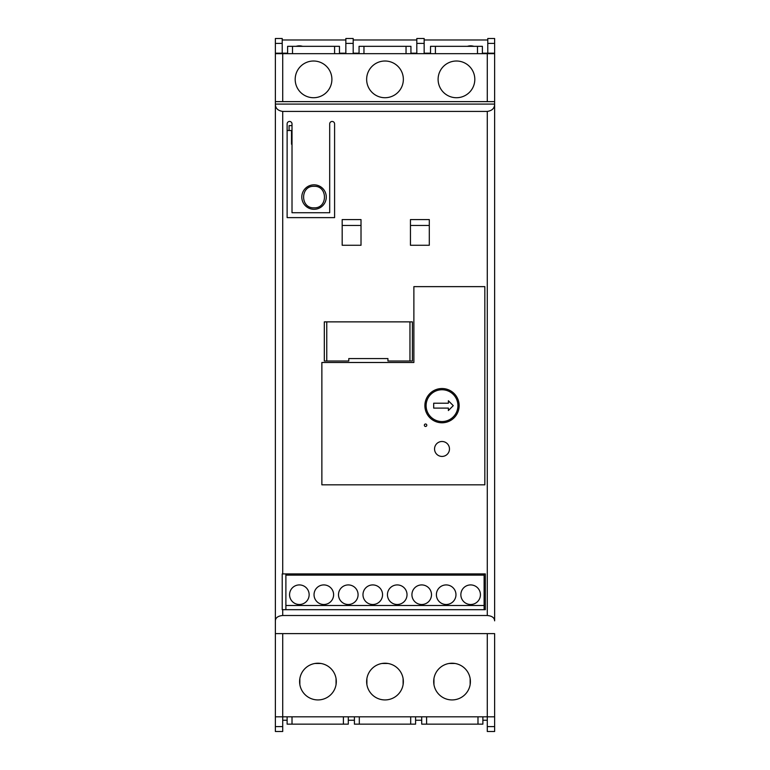 <?xml version="1.0" encoding="UTF-8"?>
<svg xmlns="http://www.w3.org/2000/svg" width="770" height="770" viewBox="0 0 770 770"><rect width="100%" height="100%" fill="white"/><g stroke="black" fill="none" stroke-linecap="round" stroke-linejoin="round"><path stroke-width="1.16" d="M313.544 97.723A18.355 18.355 0 0 0 331.899 79.368A18.355 18.355 0 0 0 313.544 61.013A18.355 18.355 0 0 0 295.189 79.368A18.355 18.355 0 0 0 313.544 97.723M282.715 101.63L282.715 53.669L487.285 53.669L487.285 101.63M385 97.723A18.355 18.355 0 0 0 403.355 79.368A18.355 18.355 0 0 0 385 61.013A18.355 18.355 0 0 0 366.645 79.368A18.355 18.355 0 0 0 385 97.723M456.456 97.723A18.355 18.355 0 0 0 474.811 79.368A18.355 18.355 0 0 0 456.456 61.013A18.355 18.355 0 0 0 438.101 79.368A18.355 18.355 0 0 0 456.456 97.723M282.715 53.669L275.371 53.669L275.371 620.841C275.525 617.723 277.98 615.942 282.715 615.509L487.285 615.509C492.02 615.942 494.475 617.723 494.629 620.841L494.629 53.669L487.285 53.669M292.504 53.669L292.504 46.335L334.594 46.335L334.594 53.669M292.504 46.335L287.605 46.335L287.605 53.669M339.483 53.669L339.483 46.335L334.594 46.335M282.224 609.686L282.224 573.91L282.224 609.686L485.331 609.686L485.331 573.91L282.715 573.91L282.715 111.419C277.845 110.688 275.391 108.243 275.371 104.085L494.629 104.085C494.61 108.243 492.155 110.688 487.285 111.419L282.715 111.419M482.395 53.178L487.776 53.178L487.776 53.669M494.629 53.178L494.629 38.5L487.776 38.5L487.776 53.178L494.629 53.178L494.629 53.669M494.629 606.702L494.629 620.841M494.629 731.5L494.629 726.611L487.285 726.611L487.285 731.5L494.629 731.5M487.285 633.623L487.285 716.822L494.629 716.822L494.629 726.611M494.629 716.822L494.629 633.623L275.371 633.623L275.371 731.5L282.715 731.5L282.715 726.611L275.371 726.611M275.371 620.841L275.371 633.623M282.224 573.91L282.715 573.91M275.371 716.822L282.715 716.822L282.715 726.611M487.285 726.611L487.285 716.822L282.715 716.822L282.715 633.623M470.152 684.568L470.152 678.591M455.031 663.471L449.064 663.471M433.943 684.568L433.943 678.591M403.105 684.568L403.105 678.591M387.984 663.471L382.016 663.471M366.895 684.568L366.895 678.591M287.123 130.505L289.077 130.505L289.077 125.616L292.013 125.616M292.013 130.505L289.077 130.505M275.371 38.5L275.371 43.389L282.224 43.389L282.224 38.5L275.371 38.5M275.371 53.669L275.371 43.389M275.371 115.827L275.371 104.085M282.715 720.248L287.123 720.248M348.29 720.248L354.412 720.248M415.588 720.248L421.71 720.248M482.877 720.248L487.285 720.248M484.109 583.208L485.331 583.208M424.155 39.973L487.285 39.973A7.344 7.344 0 0 1 487.776 39.982M282.224 39.982A7.344 7.344 0 0 1 282.715 39.973L345.846 39.973M416.811 39.973L353.189 39.973M302.639 46.335A11.252 11.252 0 0 0 296.075 46.335M473.925 46.335A11.252 11.252 0 0 0 467.361 46.335M282.224 53.669L282.224 53.178L287.605 53.178M424.155 53.178L430.517 53.178M410.939 53.178L416.811 53.178M353.189 53.178L359.061 53.178M339.483 53.178L345.846 53.178M275.371 53.178L282.224 53.178L282.224 43.389M292.013 144.211L291.522 144.211L291.522 130.505M353.189 53.669L353.189 38.5L345.846 38.5L345.846 43.389L353.189 43.389M416.811 38.5L416.811 43.389L424.155 43.389L424.155 38.5L416.811 38.5M416.811 53.669L416.811 43.389M424.155 53.669L424.155 43.389M482.395 53.669L482.395 46.335L477.496 46.335L477.496 53.669M435.406 53.669L435.406 46.335L430.517 46.335L430.517 53.669M435.406 46.335L477.496 46.335M410.939 53.669L410.939 46.335L406.04 46.335L406.04 53.669M363.96 53.669L363.96 46.335L406.04 46.335M363.96 46.335L359.061 46.335L359.061 53.669M345.846 53.669L345.846 43.389M336.057 684.568L336.057 678.591M320.936 663.471L314.969 663.471M299.848 684.568L299.848 678.591M314.035 209.305A12.233 12.233 0 0 0 326.268 197.072A12.233 12.233 0 0 0 314.035 184.829A12.233 12.233 0 0 0 301.802 197.072A12.233 12.233 0 0 0 314.035 209.305A12.233 12.233 0 0 0 326.268 197.072A12.233 12.233 0 0 0 314.035 184.829A12.233 12.233 0 0 0 301.802 197.072A12.233 12.233 0 0 0 314.035 209.305A12.233 12.233 0 0 0 326.268 197.072A12.233 12.233 0 0 0 314.035 184.829M334.594 123.903L334.594 217.621L287.123 217.621L287.123 123.903A2.445 2.445 0 0 1 289.568 121.458A2.445 2.445 0 0 1 292.013 123.903L292.013 212.732L329.695 212.732L329.695 123.903A2.445 2.445 0 0 1 332.139 121.458A2.445 2.445 0 0 1 334.594 123.903M410.449 245.274L410.449 219.585L429.294 219.585L429.294 245.274L410.449 245.274M342.178 245.274L342.178 219.585L361.014 219.585L361.014 245.274L342.178 245.274M348.781 358.57L387.936 358.57L348.781 358.57L348.781 361.014L326.759 361.014L326.759 321.87L412.402 321.87L412.402 361.014L409.958 361.014L409.958 321.87M321.87 484.84L484.84 484.84L484.84 286.632L413.875 286.632L413.875 362.487L321.87 362.487L321.87 484.84M494.629 101.63L275.371 101.63M442.019 441.499A7.459 7.459 0 0 0 434.55 448.968A7.459 7.459 0 0 0 442.019 456.427A7.459 7.459 0 0 0 449.478 448.968A7.459 7.459 0 0 0 442.019 441.499M442.019 422.778A17.133 17.133 0 0 0 459.141 405.655A17.133 17.133 0 0 0 442.019 388.523A17.133 17.133 0 0 0 424.886 405.655A17.133 17.133 0 0 0 442.019 422.778M426.792 425.233A1.222 1.222 0 0 0 425.569 424.01A1.222 1.222 0 0 0 424.347 425.233A1.222 1.222 0 0 0 425.569 426.455A1.222 1.222 0 0 0 426.792 425.233M457.919 405.655A15.91 15.91 0 0 1 442.019 421.556A15.91 15.91 0 0 1 426.108 405.655A15.91 15.91 0 0 1 442.019 389.745A15.91 15.91 0 0 1 457.919 405.655M453.27 405.655L448.381 400.756L448.381 403.211L433.693 403.211L433.693 408.1L448.381 408.1L448.381 410.545L453.27 405.655M361.014 225.456L342.178 225.456M429.294 225.456L410.449 225.456M326.759 321.87L324.314 321.87L324.314 361.014L326.759 361.014M387.936 358.57L387.936 361.014L409.958 361.014M385 699.93A18.355 18.355 0 0 0 403.355 681.585A18.355 18.355 0 0 0 385 663.23A18.355 18.355 0 0 0 366.645 681.585A18.355 18.355 0 0 0 385 699.93M452.048 699.93A18.355 18.355 0 0 0 470.403 681.585A18.355 18.355 0 0 0 452.048 663.23A18.355 18.355 0 0 0 433.693 681.585A18.355 18.355 0 0 0 452.048 699.93M317.952 699.93A18.355 18.355 0 0 0 336.307 681.585A18.355 18.355 0 0 0 317.952 663.23A18.355 18.355 0 0 0 299.597 681.585A18.355 18.355 0 0 0 317.952 699.93M287.123 716.822L287.123 724.156L292.013 724.156L292.013 716.822M343.401 716.822L343.401 724.156L292.013 724.156M343.401 724.156L348.29 724.156L348.29 716.822M410.689 716.822L410.689 724.156L415.588 724.156L415.588 716.822M354.412 716.822L354.412 724.156L359.311 724.156L359.311 716.822M410.689 724.156L359.311 724.156M421.71 716.822L421.71 724.156L426.599 724.156L426.599 716.822M477.987 716.822L477.987 724.156L426.599 724.156M477.987 724.156L482.877 724.156L482.877 716.822M314.035 594.71A9.789 9.789 0 0 0 323.824 604.498A9.789 9.789 0 0 0 333.612 594.71A9.789 9.789 0 0 0 323.824 584.921A9.789 9.789 0 0 0 314.035 594.71M285.891 575.132L285.891 605.48L484.109 605.48L484.109 575.132L285.891 575.132L285.891 573.91M309.145 594.71A9.789 9.789 0 0 0 299.357 584.921A9.789 9.789 0 0 0 289.568 594.71A9.789 9.789 0 0 0 299.357 604.498A9.789 9.789 0 0 0 309.145 594.71M358.079 594.71A9.789 9.789 0 0 0 348.29 584.921A9.789 9.789 0 0 0 338.502 594.71A9.789 9.789 0 0 0 348.29 604.498A9.789 9.789 0 0 0 358.079 594.71M382.555 594.71A9.789 9.789 0 0 0 372.767 584.921A9.789 9.789 0 0 0 362.978 594.71A9.789 9.789 0 0 0 372.767 604.498A9.789 9.789 0 0 0 382.555 594.71M407.022 594.71A9.789 9.789 0 0 0 397.233 584.921A9.789 9.789 0 0 0 387.445 594.71A9.789 9.789 0 0 0 397.233 604.498A9.789 9.789 0 0 0 407.022 594.71M431.498 594.71A9.789 9.789 0 0 0 421.71 584.921A9.789 9.789 0 0 0 411.921 594.71A9.789 9.789 0 0 0 421.71 604.498A9.789 9.789 0 0 0 431.498 594.71M455.965 594.71A9.789 9.789 0 0 0 446.177 584.921A9.789 9.789 0 0 0 436.388 594.71A9.789 9.789 0 0 0 446.177 604.498A9.789 9.789 0 0 0 455.965 594.71M480.432 594.71A9.789 9.789 0 0 0 470.643 584.921A9.789 9.789 0 0 0 460.855 594.71A9.789 9.789 0 0 0 470.643 604.498A9.789 9.789 0 0 0 480.432 594.71M285.891 605.48L285.891 609.686M484.109 609.686L484.109 605.48M484.109 573.91L484.109 575.132M487.285 615.509L487.285 111.419M282.715 615.509L282.715 609.686M487.776 43.389L494.629 43.389M314.035 186.302C300.146 185.628 300.146 208.506 314.035 207.833C327.924 208.506 327.924 185.637 314.035 186.302"/></g></svg>
